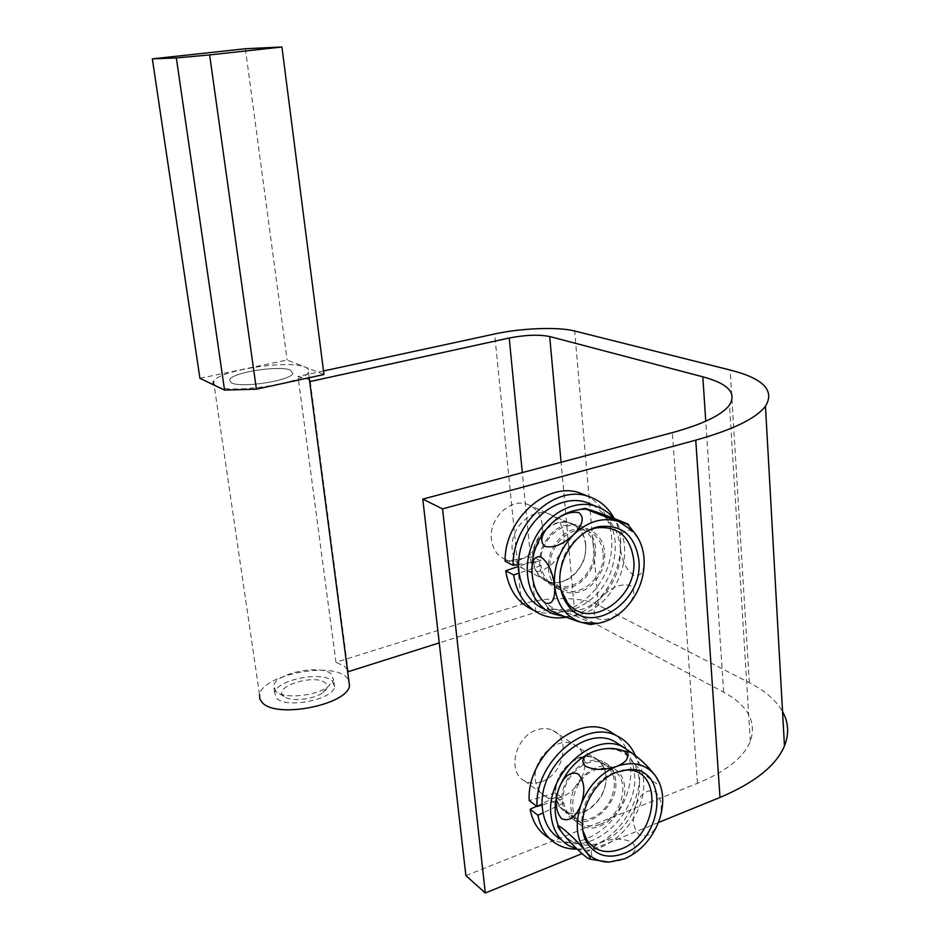 <?xml version="1.0" encoding="UTF-8"?>
<svg xmlns="http://www.w3.org/2000/svg" width="940" height="940" viewBox="0 0 940 940"><rect width="100%" height="100%" fill="white"/><g stroke="black" fill="none" stroke-linecap="round" stroke-linejoin="round"><path stroke-width="0.7" stroke-dasharray="4.7 3.53" d="M553.766 614.043L545 609.249C569.17 619.425 601.4 599.837 611.482 569.957C620.071 540.853 613.996 519.279 593.281 505.227M564.376 616.523C590.003 616.44 608.768 602.364 620.67 574.305C627.767 552.485 625.441 533.814 613.679 518.316M589.897 529.772L588.193 529.149C571.767 525.989 559.23 533.85 550.593 552.72C545.376 571.731 549.841 584.809 563.988 591.965C580.897 595.76 593.751 588.017 602.552 568.723C607.769 550.346 603.562 537.375 589.956 529.796M593.469 564.399C598.756 545.118 593.974 532.028 579.122 525.131C562.79 521.97 550.335 529.737 541.769 548.431C536.599 567.278 541.052 580.262 555.14 587.383C571.955 591.178 584.727 583.517 593.469 564.399M622.727 770.33L614.455 772.422C593.258 779.824 576.972 810.068 583.047 831.054M541.816 781.598C563.483 774.513 571.309 738.241 552.779 730.368C547.914 728.053 542.545 727.913 536.693 729.922C515.144 736.466 506.695 772.645 524.696 780.976C529.855 783.643 535.565 783.854 541.816 781.598M600.437 824.18C622.926 816.32 631.351 777.944 612.222 769.954C607.205 767.592 601.647 767.522 595.561 769.743C573.177 777.016 564.106 815.38 582.694 823.828C588.029 826.554 593.939 826.671 600.437 824.18M558.442 826.072L563.354 834.262C573.353 845.33 586.255 847.939 602.035 842.087C591.413 846.764 588.675 852.157 593.81 858.267C602.705 863.002 612.974 863.19 624.595 858.843C635.24 853.943 637.814 848.526 632.291 842.569C623.396 838.069 613.303 837.904 602.035 842.087C617.604 835.143 628.848 822.935 635.769 805.462C631.586 817.953 632.749 827.764 639.235 834.908C647.272 838.104 653.817 833.568 658.858 821.278C663.064 808.471 661.842 798.612 655.18 791.703C647.12 788.801 640.657 793.395 635.769 805.462C641.785 787.802 640.539 772.833 632.044 760.577C639.67 771.423 660.867 789.4 659.539 783.091M629.177 751.753C626.486 751.53 627.438 754.468 632.044 760.577C625.382 752.106 616.358 748.205 604.972 748.863L599.603 749.673M565.763 811.937L573.764 817.859C568.43 814.863 565.116 809.904 563.788 802.983L555.822 797.155C557.15 804.029 560.452 808.952 565.763 811.937C579.369 816.895 591.331 811.502 601.647 795.792C609.273 778.743 607.181 766.194 595.361 758.122C579.581 749.18 554.083 771.047 555.411 792.843L563.377 798.648L542.263 804.957M573.764 817.859C587.43 822.806 599.462 817.354 609.837 801.503C617.521 784.324 615.43 771.681 603.562 763.574C587.712 754.609 562.073 776.698 563.377 798.648M549.101 838.104L549.277 838.21C570.369 850.265 602.082 837.446 618.779 811.185C635.722 785.076 634.723 750.625 616.111 735.409M555.822 797.155L536.623 806.203M555.411 792.843L529.208 800.598M577.125 849.079C616.358 849.431 652.513 790.481 635.334 755.396M563.788 802.983L543.05 812.83M589.227 530.101C569.053 540.759 559.136 558.09 559.5 582.083L560.945 589.921M542.251 524.884C540.935 514.391 535.882 507.506 527.105 504.204C510.232 497.742 488.565 518.915 491.456 539.442C492.807 549.454 497.565 556.151 505.72 559.559C522.851 566.855 545 545.588 542.251 524.884M603.081 552.873C601.8 541.781 596.618 534.543 587.535 531.147C570.051 524.461 547.327 547.162 550.17 568.9C551.498 579.486 556.386 586.537 564.846 590.038C582.6 597.546 605.748 574.763 603.081 552.873M532.475 577.477L535.236 587.712L540.006 596.583C544.871 603.316 551.075 607.839 558.63 610.154C574.199 614.032 588.769 609.402 602.352 596.242C615.265 582.283 621.234 566.091 620.283 547.668C621.669 560.522 626.169 569.746 633.772 575.315C641.198 576.878 644.629 571.215 644.041 558.301C642.607 545.036 638.002 535.718 630.258 530.36C622.914 529.22 619.589 534.989 620.283 547.668C618.285 529.49 609.884 517.447 595.091 511.524C588.123 509.139 580.755 508.963 573.012 510.996M590.402 624.524C598.827 625.547 573.059 614.173 558.63 610.154L548.126 607.98L540.006 596.583M602.352 596.242C593.434 605.854 591.824 613.374 597.523 618.79C606.394 621.152 615.794 617.557 625.711 607.992C634.7 598.087 636.168 590.567 630.106 585.432C621.199 583.376 611.94 586.971 602.352 596.242M585.573 544.812C584.269 533.897 579.122 526.753 570.122 523.38C552.814 516.765 530.395 539.019 533.25 560.404C534.59 570.839 539.442 577.783 547.809 581.261C565.398 588.71 588.264 566.374 585.573 544.812M563.836 534.813C562.519 524.109 557.42 517.094 548.537 513.757C531.441 507.212 509.398 528.926 512.265 549.888C513.616 560.099 518.422 566.926 526.694 570.369C544.048 577.736 566.55 555.939 563.836 534.813M605.83 775.782C604.961 767.604 601.389 761.87 595.138 758.568C578.934 749.321 552.932 773.127 555.963 794.864C556.868 802.654 560.216 808.2 566.021 811.502C582.412 821.49 608.709 797.578 605.83 775.782M584.515 761.377C583.623 753.351 580.086 747.7 573.894 744.433C557.866 735.268 532.263 758.462 535.318 779.812C536.235 787.462 539.56 792.914 545.294 796.192C561.497 806.085 587.418 782.785 584.515 761.377M290.601 370.172L292.751 373.521C290.401 380.782 241.004 388.349 231.311 382.839L229.536 379.713C232.251 372.393 279.944 365.014 290.601 370.172L292.751 373.521C290.401 380.782 241.004 388.349 231.311 382.839L229.536 379.713C232.251 372.393 279.944 365.014 290.601 370.172M332.161 680.783L334.593 686.87C333.113 699.501 286.641 708.889 276.713 698.397L274.633 692.745C276.36 680.019 321.363 670.808 332.161 680.783M309.178 377.727L308.449 372.181C309.554 370.125 308.426 368.421 305.077 367.082C288.745 359.48 217.822 370.466 213.603 381.487L259.546 694.59C262.248 675.449 329.223 661.689 345.72 676.471L348.716 679.82M309.507 380.254L306.569 378.432L298.027 376.482L335.956 662.277L521.571 604.361C546.587 596.324 582.248 596.595 598.38 605.195L749.345 682.722C765.007 690.736 776.076 700.37 782.55 711.604M347.365 669.503L344.369 666.213L335.956 662.277M465.888 875.622L697.468 783.326C726.021 771.493 743.646 757.511 750.32 741.39C756.818 721.744 747.923 705.352 723.636 692.193L574.728 612.774C564.153 608.345 551.216 608.192 535.906 612.304L439.25 642.889M348.235 671.689L310.271 381.499M323.513 370.971L298.027 376.482M658.388 822.535L582.048 853.614M308.449 372.181C305.042 383.062 230.276 394.483 216.13 386.082M283.751 696.164C271.966 686.811 314.923 673.381 325.334 682.957C328.518 685.8 327.672 689.043 322.796 692.698C313.549 699.654 290.448 701.922 284.15 696.481L283.751 696.164M331.244 673.921C320.446 664.039 275.385 673.228 273.634 685.836L276.231 691.864C284.562 699.09 315.64 696.047 327.954 686.788L333.665 679.949L331.244 673.921M199.926 378.338L287.123 360.02L323.971 374.508M245.363 48.739L287.123 360.02M547.609 581.731L555.763 585.949C547.538 582.565 542.627 575.797 541.029 565.645L532.921 561.568C534.519 571.649 539.419 578.37 547.609 581.731C563.142 585.209 575.139 578.253 583.599 560.863C588.945 542.392 584.504 529.737 570.286 522.899C553.871 516.73 532.31 535.941 532.651 556.832L540.77 560.875L518.563 564.458M555.763 585.949C571.379 589.427 583.446 582.401 591.977 564.858C597.358 546.234 592.917 533.485 578.64 526.611C562.144 520.419 540.441 539.819 540.77 560.875M533.544 610.201L534.155 610.448C559.218 620.553 591.695 603.186 605.09 573.659C618.814 544.284 610.965 508.54 587.23 495.979M532.921 561.568L518.574 566.409M532.651 556.832L505.121 561.215M566.186 617.227C605.854 611.905 634.089 553.308 614.161 518.492M541.029 565.645L519.08 573.106M569.111 845.8L560.522 839.185C590.861 858.126 639.564 813.735 634.43 773.479C633.337 761.67 628.931 752.423 621.199 745.737M576.972 848.926C608.086 858.232 647.813 815.873 643.465 779.401C642.49 768.52 638.683 759.755 632.009 753.093M624.63 786.721C623.714 777.862 619.883 771.67 613.139 768.133C595.725 758.216 567.643 784.125 570.862 807.66C571.826 816.073 575.421 822.053 581.637 825.602C599.274 836.341 627.661 810.303 624.63 786.721M615.7 780.705C614.772 771.905 610.953 765.748 604.232 762.223C586.901 752.352 558.995 777.991 562.226 801.338C563.189 809.693 566.773 815.638 572.965 819.175C590.532 829.879 618.743 804.111 615.7 780.705M697.468 783.326L672.335 432.635M723.636 692.193L705.764 421.226M574.728 612.774L561.086 462.269M535.906 612.304L522.311 472.597M521.571 604.361L494.64 333.982M598.38 605.195L574.669 331.009M749.345 682.722L730.157 370.031M579.122 525.131L588.193 529.149M555.14 587.383L563.988 591.965M552.779 730.368L612.222 769.954M560.393 829.973L560.827 831.031M612.962 748.44L604.972 748.863M589.709 859.136L589.004 858.866M524.696 780.976L582.694 823.828M595.361 758.122L603.562 763.574M549.277 838.21L557.173 844.355M527.105 504.204L587.535 531.147M505.72 559.559L564.846 590.038M548.537 513.757L570.122 523.38M573.894 744.433L595.138 758.568M334.593 686.87L333.665 679.949M750.32 741.39L729.511 405.022M274.633 692.745L273.634 685.836M545.294 796.192L566.021 811.502M526.694 570.369L547.809 581.261M322.796 692.698L327.954 686.788M284.15 696.481L276.231 691.864M570.286 522.899L578.64 526.611M534.155 610.448L542.216 614.913M604.232 762.223L613.139 768.133M572.965 819.175L581.637 825.602"/><path stroke-width="1.41" d="M593.281 505.227L586.231 502.277C563.072 494.522 532.569 513.357 522.616 542.521C512.147 570.274 522.899 601.248 545 609.249M613.679 518.316C608.697 512.406 602.587 508.329 595.361 506.096C572.084 498.306 541.381 517.353 531.335 546.786C520.784 574.787 531.558 606.018 553.766 614.043L564.376 616.523M617.157 772.01C590.238 781.093 573.012 823.745 588.052 844.273C596.794 856.011 608.814 859.043 624.125 853.379C664.615 838.762 669.209 766.57 628.895 769.566L617.157 772.01M583.047 831.054L587.101 840.36C595.314 851.417 606.629 854.284 621.058 848.985C659.222 835.284 663.499 767.275 625.511 770.118L622.727 770.33M658.858 821.278C664.897 803.618 663.852 788.578 655.721 776.17L655.25 775.524C645.768 763.938 632.914 760.883 616.664 766.37C600.425 773.185 588.569 785.864 581.12 804.405C574.798 823.205 576.244 838.786 585.444 851.135C591.495 858.326 599.332 861.992 608.956 862.121L624.595 858.843C640.387 851.652 651.808 839.126 658.858 821.278M659.539 783.091L655.25 775.524C647.543 765.701 639.423 758.016 630.905 752.47L629.177 751.753M599.603 749.673L593.915 751.366C605.325 747.465 615.536 747.488 624.548 751.436C630.211 756.794 627.591 761.764 616.664 766.37C604.902 770.436 594.515 770.389 585.491 766.229C580.227 760.718 583.035 755.772 593.915 751.366C577.9 757.945 566.244 770.295 558.936 788.425C563.929 775.982 570.333 771.164 578.147 773.961C584.515 780.952 585.514 791.092 581.12 804.405C575.938 817.095 569.464 821.877 561.685 818.728C555.493 811.502 554.577 801.409 558.936 788.425C554.071 802.255 553.907 814.804 558.442 826.072M563.354 834.262L560.827 831.031C549.524 816.425 573.988 836.412 585.444 851.135C590.32 857.174 591.519 859.759 589.004 858.866C584.375 856.693 569.781 842.346 563.354 834.262M536.623 806.203L530.09 809.281C532.71 822.524 539.043 832.135 549.101 838.104M616.111 735.409L608.486 730.603C577.113 713.448 526.423 757.053 529.208 800.598L537.046 806.52C534.296 762.657 585.279 718.607 616.781 735.832C625.147 739.827 631.327 746.348 635.334 755.396M543.05 812.83L537.915 815.262C540.559 828.681 546.974 838.386 557.173 844.355C563.189 847.716 569.84 849.278 577.125 849.079M537.915 815.262L530.09 809.281M542.263 804.957L537.046 806.52M560.076 584.269C560.933 592.881 563.741 600.155 568.5 606.112C591.225 636.862 644.041 601.024 638.836 559.911C635.029 535.389 621.798 524.285 599.109 526.611C576.714 530.583 557.173 559.218 560.076 584.269M560.945 589.921L567.419 602.634C588.781 631.598 638.577 597.946 633.642 559.218C630.035 536.141 617.557 525.695 596.195 527.892L589.227 530.101M618.638 521.489C603.057 516.777 588.005 521.183 573.494 534.719C559.688 549.383 553.366 566.468 554.541 585.984C557.009 605.008 565.951 617.145 581.355 622.409L597.993 623.326C608.215 621.481 617.462 616.37 625.711 607.992C638.836 593.669 644.957 577.113 644.041 558.301C643.136 547.573 639.564 538.608 633.325 531.405L618.638 521.489C605.63 517.059 580.662 507.341 585.173 508.352L595.091 511.524C608.697 516.166 634.406 526.236 627.744 524.438L618.638 521.489M584.809 508.399L573.012 510.996C564.858 513.252 557.385 517.682 550.617 524.297C560.569 514.932 569.969 511.043 578.817 512.617C584.715 517.306 582.941 524.673 573.494 534.719C563.225 544.389 553.684 548.29 544.847 546.41C539.337 541.417 541.264 534.038 550.617 524.297C537.046 538.585 530.865 555.282 532.087 574.375L532.475 577.477M554.541 585.984C555.387 599.156 552.344 604.878 545.412 603.139C538.138 597.264 533.697 587.676 532.087 574.375C531.135 561.438 534.073 555.611 540.911 556.88C548.314 562.543 552.861 572.237 554.541 585.984M548.126 607.98C544.307 608.58 568.43 618.814 581.355 622.409L590.402 624.524L597.993 623.326M348.716 679.82L349.504 685.765C347.365 704.706 277.1 718.83 262.53 702.909L259.781 698.984L259.546 694.59M216.13 386.082C213.521 384.801 212.675 383.273 213.603 381.487M582.048 853.614L485.31 893L465.888 875.622L422.788 499.116L442.564 508.893L695.753 440.155C733 429.697 756.242 418.382 765.466 406.209C775.053 390.476 763.28 378.409 730.157 370.031L574.669 331.009C558.184 326.685 521.066 328.13 494.64 333.982L323.513 370.971M485.31 893L442.564 508.893M309.507 380.254L310.271 381.499L509.221 338.001C525.366 334.899 538.855 334.405 549.7 336.532L702.826 376.822C728.007 383.555 736.901 392.955 729.511 405.022C722.014 414.998 702.956 424.198 672.335 432.635L422.788 499.116M439.25 642.889L348.235 671.689L347.365 669.503M782.55 711.604C788.601 722.414 789.236 733.87 784.465 745.937C776.193 765.571 754.702 782.738 719.993 797.449L658.388 822.535M281.918 47L323.971 374.508L256.397 389.195L224.554 390.112L199.926 378.338L152.351 58.856L245.363 48.739L281.918 47L209.643 54.908L256.397 389.195M224.554 390.112L176.344 57.951L152.351 58.856M176.344 57.951L209.643 54.908M518.574 566.409L505.697 570.756C508.846 590.109 518.128 603.257 533.544 610.201M587.23 495.979L579.522 492.819C546.962 481.292 504.298 519.609 505.121 561.215L513.076 565.34C512.3 523.392 555.235 484.699 587.947 496.273C599.426 499.892 608.168 507.306 614.161 518.492M519.08 573.106L513.651 574.951C516.859 594.75 526.388 608.074 542.216 614.913C549.783 617.862 557.773 618.638 566.186 617.227M513.651 574.951L505.697 570.756M518.563 564.458L513.076 565.34M621.199 745.737L614.266 741.319C584.586 724.846 536.834 768.85 542.509 808.952C544.178 823.029 550.194 833.099 560.522 839.185M632.009 753.093L623.243 747.042C593.446 730.498 545.376 774.983 551.028 815.38C552.697 829.562 558.724 839.702 569.111 845.8L576.972 848.926M705.764 421.226L702.826 376.822M561.086 462.269L549.7 336.532M522.311 472.597L509.221 338.001M719.993 797.449L695.753 440.155M586.231 502.277L595.361 506.096M587.101 840.36L588.052 844.273M630.905 752.47L612.962 748.44M608.956 862.121L589.709 859.136M625.511 770.118L628.895 769.566M608.486 730.603L616.781 735.832M567.419 602.634L568.5 606.112M627.744 524.438L633.325 531.405M596.195 527.892L599.109 526.611M784.465 745.937L765.466 406.209M349.504 685.765L309.178 377.727M579.522 492.819L587.947 496.273M614.266 741.319L623.243 747.042"/></g></svg>
